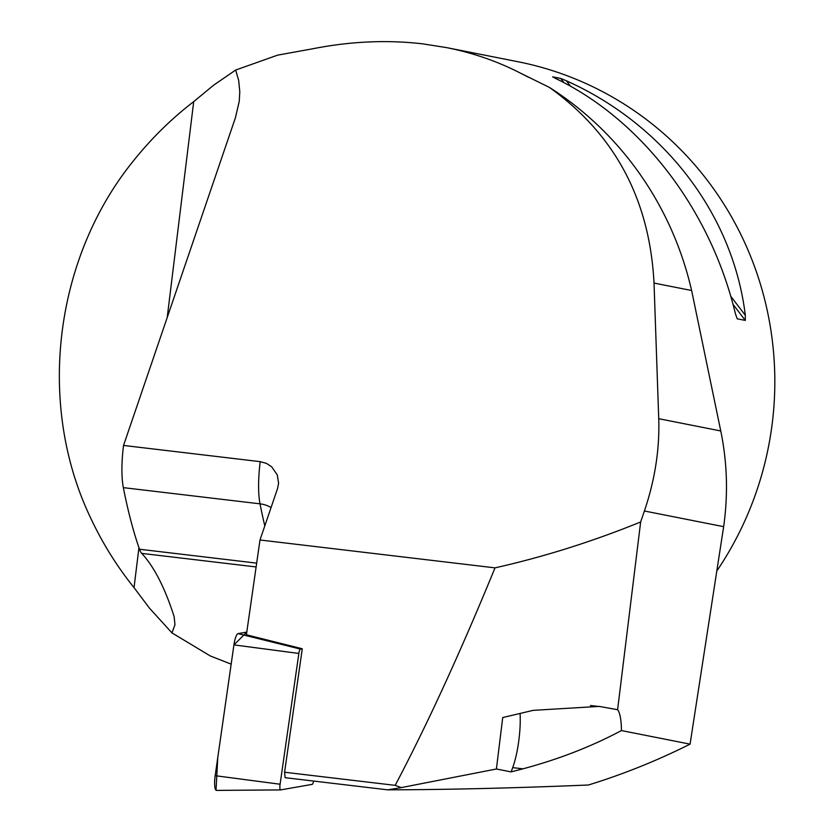<?xml version="1.0" encoding="UTF-8"?>
<svg xmlns="http://www.w3.org/2000/svg" width="832" height="832" viewBox="0 0 832 832"><rect width="100%" height="100%" fill="white"/><g stroke="black" fill="none" stroke-linecap="round" stroke-linejoin="round"><path stroke-width="1.25" d="M528.601 77.324A329.607 320.632 -78.8 0 0 520.915 73.382L549.328 87.36C614.765 134.181 649.667 199.42 654.025 283.078L691.621 290.503L720.762 430.966C727.241 462.436 728.208 494.333 723.653 526.666L690.071 744.141C657.02 760.687 623.137 774.301 588.411 785.002C514.738 788.07 447.834 789.682 387.681 789.838L285.126 777.681L284.575 772.242L302.276 648.773L300.456 649.085A5.054 1.165 96.8 0 0 298.854 653.442L280.093 784.233A5.054 1.165 96.8 0 0 280.623 789.922A5.054 1.165 96.8 0 0 280.675 789.911L312.166 784.368A5.054 1.165 96.8 0 0 313.591 781.061M284.575 772.242L395.179 785.356C427.014 725.057 460.283 652.558 495.009 567.861C543.795 556.899 592.342 541.601 640.65 521.976L644.405 510.994L723.653 526.666M302.276 648.773L246.397 634.785L259.99 539.989L495.009 567.861M387.681 789.838L401.305 787.602L395.179 785.356M654.025 283.078L658.736 418.704C659.724 449.145 654.94 479.908 644.405 510.994M520.915 73.382C497.931 61.485 473.106 52.884 446.41 47.58L422.833 43.867C387.192 39.707 350.594 41.33 313.019 48.724L277.638 55.141L235.654 70.044L238.69 80.496L239.793 91.811L239.252 101.265L235.435 117.697L123.542 445.442L260.218 461.656L266.458 463.382L271.679 466.825L277.264 474.874L278.595 483.236L277.555 488.53L259.99 539.989M256.121 566.956L141.71 553.384A659.204 152.339 -83.2 0 1 174.158 616.71L174.97 624.801L171.954 632.882L149.417 608.088L134.035 587.652C116.376 565.656 101.566 541.694 89.606 515.757C36.702 402.99 54.423 258.606 133.13 161.231C151.029 138.798 171.226 118.924 193.71 101.618L213.616 85.186L235.654 70.044M691.621 290.503A332.072 323.034 -78.8 0 0 549.328 87.36M231.161 664.154L210.34 655.98L171.954 632.882M446.41 47.58L517.785 61.693A329.607 320.632 101.2 0 1 717.382 570.17M556.442 78.853L552.677 76.856L560.747 78.447L566.457 80.829C664.57 124.821 733.075 214.635 745.326 315.338L745.285 320.403L737.214 318.802L735.311 313.362C710.538 210.184 642.044 120.37 556.442 78.853M690.071 744.141L621.442 730.569A41.205 9.516 96.8 0 0 617.604 709.706L640.65 521.976M271.055 507.562A26.364 20.862 -11.1 0 0 260.021 503.838L123.344 487.635A49.442 11.43 -83.2 0 1 123.542 445.442M123.344 487.635A659.204 152.339 96.8 0 0 139.474 549.234L256.672 563.129M141.71 553.384A49.442 11.43 -83.2 0 1 139.474 549.234M621.442 730.569C591.521 746.512 558.678 759.273 522.912 768.841L511.108 771.898L496.402 768.997L401.305 787.602M617.604 709.706L599.165 706.399L533.218 710.351L502.726 717.538L496.402 768.997M520.083 713.575A41.205 9.516 -83.2 0 1 512.689 767.624L511.108 771.898M280.582 789.911L216.663 790.39A13.083 3.026 -83.2 0 1 216.538 790.4A13.083 3.026 -83.2 0 1 215.176 775.684L233.927 644.894A13.083 3.026 -83.2 0 1 238.077 633.62L246.782 632.091L233.927 644.925L217.776 757.526L216.029 790.202M745.326 315.338L730.704 296.171M570.638 86.32L566.457 80.829M745.285 320.403L732.971 304.262M563.971 82.68L560.747 78.447M658.736 418.704L720.762 430.966M264.794 525.897A659.204 152.339 -83.2 0 1 260.021 503.838A49.442 11.43 -83.2 0 1 260.218 461.656M134.035 587.652L138.944 547.695M167.201 317.574L193.71 101.618M512.689 767.624L522.912 768.841M298.854 653.442L233.927 644.894M215.176 775.684L280.093 784.233M238.077 633.62L300.456 649.085M524.42 75.192L525.408 75.702M590.522 705.515L599.175 706.534M280.623 789.922L216.538 790.4"/></g></svg>
